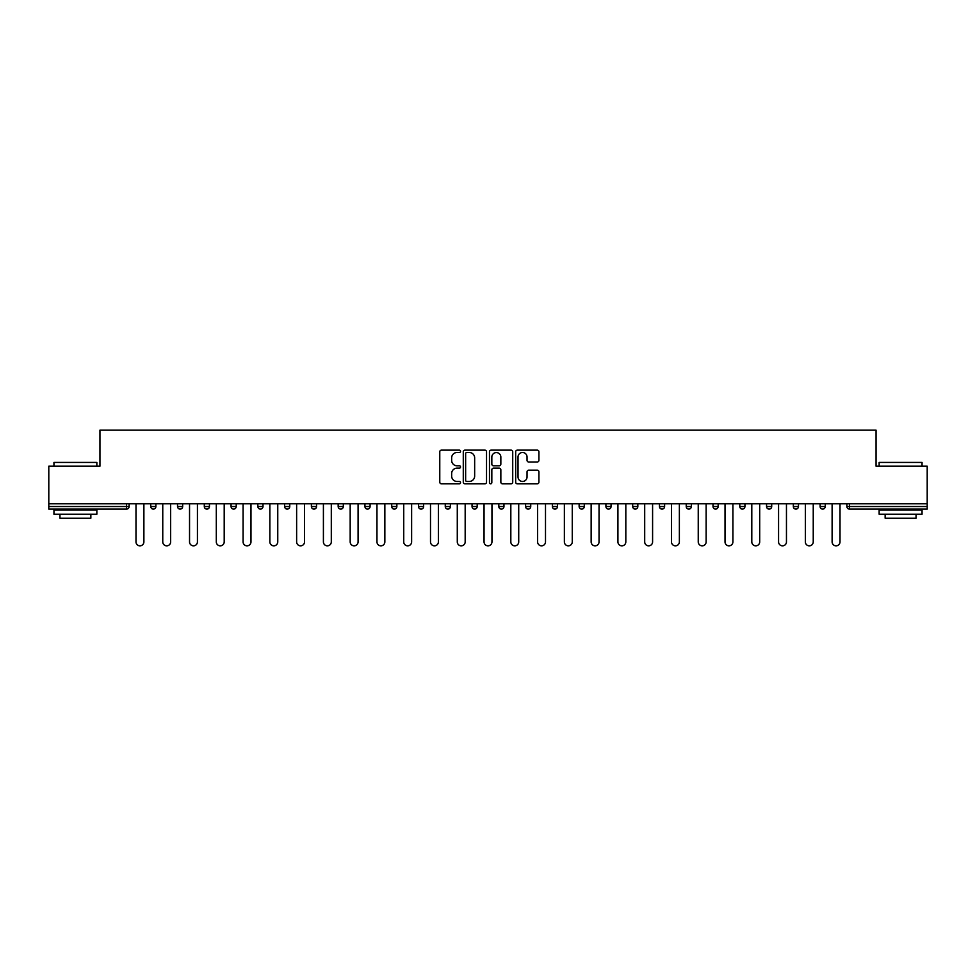 <?xml version="1.0" encoding="UTF-8"?>
<svg xmlns="http://www.w3.org/2000/svg" width="976" height="976" viewBox="0 0 976 976"><rect width="100%" height="100%" fill="white"/><g stroke="black" fill="none" stroke-linecap="round" stroke-linejoin="round"><path stroke-width="1.46" d="M460.538 451.302A1.183 1.183 0 0 0 459.367 450.131L441.457 450.131A1.684 1.684 0 0 0 439.773 451.815L439.773 482.132A1.684 1.684 0 0 0 441.457 483.828L459.367 483.828A1.183 1.183 0 0 0 460.538 482.644A1.183 1.183 0 0 0 459.367 481.461L457.049 481.461A5.392 5.392 0 0 1 451.656 476.068L451.656 473.543A5.392 5.392 0 0 1 457.049 468.151L459.367 468.151A1.183 1.183 0 0 0 460.538 466.979A1.183 1.183 0 0 0 459.367 465.796L457.049 465.796A5.392 5.392 0 0 1 451.656 460.404L451.656 457.878A5.392 5.392 0 0 1 457.049 452.486L459.367 452.486A1.183 1.183 0 0 0 460.538 451.302M537.239 462.002A1.684 1.684 0 0 0 538.923 460.318L538.923 451.815A1.684 1.684 0 0 0 537.239 450.131L517.353 450.131A1.684 1.684 0 0 0 515.67 451.815L515.67 482.132A1.684 1.684 0 0 0 517.353 483.828L537.239 483.828A1.684 1.684 0 0 0 538.923 482.132L538.923 471.859A1.684 1.684 0 0 0 537.239 470.176L528.724 470.176A1.684 1.684 0 0 0 527.04 471.859L527.04 476.959A4.502 4.502 0 0 1 522.538 481.461A4.502 4.502 0 0 1 518.024 476.959L518.024 457A4.502 4.502 0 0 1 522.538 452.486A4.502 4.502 0 0 1 527.04 457L527.04 460.318A1.684 1.684 0 0 0 528.724 462.002L537.239 462.002M48.8 503.787L48.8 466.199L99.942 466.199L99.942 430.16L876.058 430.16L876.058 466.199L927.2 466.199L927.2 503.787L48.8 503.787L48.8 506.532L126.551 506.532L126.551 503.787M486.524 451.815A1.684 1.684 0 0 0 484.84 450.131L464.966 450.131A1.684 1.684 0 0 0 463.283 451.815L463.283 482.132A1.684 1.684 0 0 0 464.966 483.828L484.84 483.828A1.684 1.684 0 0 0 486.524 482.132L486.524 451.815M491.16 450.131L511.034 450.131A1.684 1.684 0 0 1 512.717 451.815L512.717 482.132A1.684 1.684 0 0 1 511.034 483.828L502.53 483.828A1.684 1.684 0 0 1 500.847 482.132L500.847 469.834A1.684 1.684 0 0 0 499.163 468.151L493.514 468.151A1.684 1.684 0 0 0 491.831 469.834L491.831 482.644A1.183 1.183 0 0 1 490.647 483.828A1.183 1.183 0 0 1 489.476 482.644L489.476 451.815A1.684 1.684 0 0 1 491.16 450.131M126.551 509.106A2.574 2.574 0 0 0 129.125 506.532L126.551 506.532L126.551 509.106A2.574 2.574 0 0 0 129.125 506.532L129.125 503.787L129.125 506.532A2.574 2.574 0 0 1 126.551 509.106L48.8 509.106L48.8 506.532M927.2 503.787L927.2 509.106L849.449 509.106A2.574 2.574 0 0 1 846.875 506.532L846.875 503.787L846.875 506.532L927.2 506.532M150.743 503.787L150.743 506.532L150.743 503.787M153.317 509.106A2.574 2.574 0 0 1 150.743 506.532A2.574 2.574 0 0 0 153.317 509.106A2.574 2.574 0 0 0 155.892 506.532L155.892 503.787L155.892 506.532A2.574 2.574 0 0 1 153.317 509.106A2.574 2.574 0 0 1 150.743 506.532L155.892 506.532A2.574 2.574 0 0 1 153.317 509.106M177.522 506.532A2.574 2.574 0 0 0 180.096 509.106A2.574 2.574 0 0 0 182.671 506.532A2.574 2.574 0 0 1 180.096 509.106A2.574 2.574 0 0 0 182.671 506.532L182.671 503.787L182.671 506.532L177.522 506.532A2.574 2.574 0 0 0 180.096 509.106A2.574 2.574 0 0 1 177.522 506.532L177.522 503.787M204.301 503.787L204.301 506.532L204.301 503.787M209.45 503.787L209.45 506.532L209.45 503.787M236.216 503.787L236.216 506.532L231.068 506.532A2.574 2.574 0 0 0 233.642 509.106A2.574 2.574 0 0 1 231.068 506.532L231.068 503.787M257.847 506.532A2.574 2.574 0 0 0 260.421 509.106A2.574 2.574 0 0 0 262.995 506.532A2.574 2.574 0 0 1 260.421 509.106A2.574 2.574 0 0 0 262.995 506.532L262.995 503.787L262.995 506.532L257.847 506.532A2.574 2.574 0 0 0 260.421 509.106A2.574 2.574 0 0 1 257.847 506.532L257.847 503.787M284.614 503.787L284.614 506.532L284.614 503.787M289.762 503.787L289.762 506.532L289.762 503.787M313.967 509.106A2.574 2.574 0 0 0 316.541 506.532L316.541 503.787L316.541 506.532A2.574 2.574 0 0 1 313.967 509.106A2.574 2.574 0 0 1 311.393 506.532L311.393 503.787M338.172 506.532A2.574 2.574 0 0 0 340.746 509.106A2.574 2.574 0 0 0 343.32 506.532L343.32 503.787L343.32 506.532L338.172 506.532A2.574 2.574 0 0 0 340.746 509.106A2.574 2.574 0 0 1 338.172 506.532L338.172 503.787M364.939 503.787L364.939 506.532L364.939 503.787M370.087 503.787L370.087 506.532L370.087 503.787M391.718 503.787L391.718 506.532L391.718 503.787M396.866 503.787L396.866 506.532A2.574 2.574 0 0 1 394.292 509.106A2.574 2.574 0 0 1 391.718 506.532L396.866 506.532A2.574 2.574 0 0 1 394.292 509.106M418.484 503.787L418.484 506.532L418.484 503.787M423.645 503.787L423.645 506.532L423.645 503.787M445.263 503.787L445.263 506.532L445.263 503.787M450.412 503.787L450.412 506.532A2.574 2.574 0 0 1 447.838 509.106A2.574 2.574 0 0 1 445.263 506.532A2.574 2.574 0 0 0 447.838 509.106A2.574 2.574 0 0 0 450.412 506.532A2.574 2.574 0 0 1 447.838 509.106A2.574 2.574 0 0 1 445.263 506.532L450.412 506.532M472.042 503.787L472.042 506.532L472.042 503.787M477.191 503.787L477.191 506.532L477.191 503.787M503.958 503.787L503.958 506.532A2.574 2.574 0 0 1 501.383 509.106A2.574 2.574 0 0 1 498.809 506.532L498.809 503.787M530.737 503.787L530.737 506.532A2.574 2.574 0 0 1 528.162 509.106A2.574 2.574 0 0 1 525.588 506.532L525.588 503.787M557.516 503.787L557.516 506.532A2.574 2.574 0 0 1 554.941 509.106A2.574 2.574 0 0 1 552.355 506.532L552.355 503.787M584.282 503.787L584.282 506.532A2.574 2.574 0 0 1 581.708 509.106A2.574 2.574 0 0 1 579.134 506.532L579.134 503.787M605.913 503.787L605.913 506.532L605.913 503.787M611.061 503.787L611.061 506.532A2.574 2.574 0 0 1 608.487 509.106A2.574 2.574 0 0 1 605.913 506.532L611.061 506.532A2.574 2.574 0 0 1 608.487 509.106M637.828 503.787L637.828 506.532A2.574 2.574 0 0 1 635.254 509.106A2.574 2.574 0 0 1 632.68 506.532L632.68 503.787M659.459 503.787L659.459 506.532L659.459 503.787M664.607 503.787L664.607 506.532L664.607 503.787M686.238 503.787L686.238 506.532L686.238 503.787M691.386 503.787L691.386 506.532A2.574 2.574 0 0 1 688.812 509.106A2.574 2.574 0 0 1 686.238 506.532A2.574 2.574 0 0 0 688.812 509.106A2.574 2.574 0 0 1 686.238 506.532L691.386 506.532A2.574 2.574 0 0 1 688.812 509.106M715.579 509.106A2.574 2.574 0 0 0 718.153 506.532L718.153 503.787L718.153 506.532A2.574 2.574 0 0 1 715.579 509.106A2.574 2.574 0 0 1 713.005 506.532L713.005 503.787M739.784 503.787L739.784 506.532L739.784 503.787M744.932 503.787L744.932 506.532L744.932 503.787M771.699 503.787L771.699 506.532A2.574 2.574 0 0 1 769.125 509.106A2.574 2.574 0 0 1 766.55 506.532L766.55 503.787M793.329 503.787L793.329 506.532L793.329 503.787M798.478 503.787L798.478 506.532A2.574 2.574 0 0 1 795.904 509.106A2.574 2.574 0 0 1 793.329 506.532L798.478 506.532A2.574 2.574 0 0 1 795.904 509.106M825.257 503.787L825.257 506.532A2.574 2.574 0 0 1 822.683 509.106A2.574 2.574 0 0 1 820.108 506.532L820.108 503.787M206.875 509.106A2.574 2.574 0 0 1 204.301 506.532A2.574 2.574 0 0 0 206.875 509.106A2.574 2.574 0 0 0 209.45 506.532A2.574 2.574 0 0 1 206.875 509.106A2.574 2.574 0 0 1 204.301 506.532L209.45 506.532A2.574 2.574 0 0 1 206.875 509.106M236.216 506.532A2.574 2.574 0 0 1 233.642 509.106A2.574 2.574 0 0 0 236.216 506.532A2.574 2.574 0 0 1 233.642 509.106A2.574 2.574 0 0 1 231.068 506.532M287.188 509.106A2.574 2.574 0 0 1 284.614 506.532L289.762 506.532A2.574 2.574 0 0 1 287.188 509.106A2.574 2.574 0 0 0 289.762 506.532M367.513 509.106A2.574 2.574 0 0 1 364.939 506.532A2.574 2.574 0 0 0 367.513 509.106A2.574 2.574 0 0 0 370.087 506.532A2.574 2.574 0 0 1 367.513 509.106A2.574 2.574 0 0 1 364.939 506.532L370.087 506.532A2.574 2.574 0 0 1 367.513 509.106M421.059 509.106A2.574 2.574 0 0 1 418.484 506.532L423.645 506.532A2.574 2.574 0 0 1 421.059 509.106A2.574 2.574 0 0 0 423.645 506.532M474.617 509.106A2.574 2.574 0 0 1 472.042 506.532A2.574 2.574 0 0 0 474.617 509.106A2.574 2.574 0 0 0 477.191 506.532A2.574 2.574 0 0 1 474.617 509.106A2.574 2.574 0 0 1 472.042 506.532L477.191 506.532M662.033 509.106A2.574 2.574 0 0 1 659.459 506.532L664.607 506.532A2.574 2.574 0 0 1 662.033 509.106A2.574 2.574 0 0 0 664.607 506.532A2.574 2.574 0 0 1 662.033 509.106M742.358 509.106A2.574 2.574 0 0 1 739.784 506.532L744.932 506.532A2.574 2.574 0 0 1 742.358 509.106A2.574 2.574 0 0 0 744.932 506.532M466.821 452.486A1.183 1.183 0 0 0 465.637 453.669L465.637 480.29A1.183 1.183 0 0 0 466.821 481.461L469.261 481.461A5.392 5.392 0 0 0 474.653 476.068L474.653 457.878A5.392 5.392 0 0 0 469.261 452.486L466.821 452.486M500.847 457.073A4.502 4.502 0 0 0 496.345 452.571A4.502 4.502 0 0 0 491.831 457.073L491.831 464.112A1.684 1.684 0 0 0 493.514 465.796L499.163 465.796A1.684 1.684 0 0 0 500.847 464.112L500.847 457.073M135.993 503.787L135.993 541.887A3.953 3.953 0 0 0 139.934 545.84A3.953 3.953 0 0 0 143.887 541.887L143.887 503.787M162.76 503.787L162.76 541.887A3.953 3.953 0 0 0 166.713 545.84A3.953 3.953 0 0 0 170.654 541.887L170.654 503.787M189.539 503.787L189.539 541.887A3.953 3.953 0 0 0 193.48 545.84A3.953 3.953 0 0 0 197.433 541.887L197.433 503.787M216.306 503.787L216.306 541.887A3.953 3.953 0 0 0 220.259 545.84A3.953 3.953 0 0 0 224.199 541.887L224.199 503.787M243.085 503.787L243.085 541.887A3.953 3.953 0 0 0 247.038 545.84A3.953 3.953 0 0 0 250.978 541.887L250.978 503.787M269.864 503.787L269.864 541.887A3.953 3.953 0 0 0 273.805 545.84A3.953 3.953 0 0 0 277.757 541.887L277.757 503.787M53.948 462.429L96.856 462.429L53.948 462.429L53.948 466.199M96.856 514.254L53.948 514.254L53.948 509.972L96.856 509.972L96.856 514.254M90.853 514.254L90.853 518.207L59.951 518.207L59.951 514.254M879.144 462.429L922.052 462.429L879.144 462.429L879.144 466.199M922.052 514.254L879.144 514.254L879.144 509.972L922.052 509.972L922.052 514.254M916.049 514.254L916.049 518.207L885.147 518.207L885.147 514.254M296.631 503.787L296.631 541.887A3.953 3.953 0 0 0 300.584 545.84A3.953 3.953 0 0 0 304.524 541.887L304.524 503.787M323.41 503.787L323.41 541.887A3.953 3.953 0 0 0 327.35 545.84A3.953 3.953 0 0 0 331.303 541.887L331.303 503.787M350.177 503.787L350.177 541.887A3.953 3.953 0 0 0 354.129 545.84A3.953 3.953 0 0 0 358.082 541.887L358.082 503.787M376.956 503.787L376.956 541.887A3.953 3.953 0 0 0 380.908 545.84A3.953 3.953 0 0 0 384.849 541.887L384.849 503.787M403.735 503.787L403.735 541.887A3.953 3.953 0 0 0 407.675 545.84A3.953 3.953 0 0 0 411.628 541.887L411.628 503.787M430.501 503.787L430.501 541.887A3.953 3.953 0 0 0 434.454 545.84A3.953 3.953 0 0 0 438.395 541.887L438.395 503.787M457.28 503.787L457.28 541.887A3.953 3.953 0 0 0 461.221 545.84A3.953 3.953 0 0 0 465.174 541.887L465.174 503.787M484.047 503.787L484.047 541.887A3.953 3.953 0 0 0 488 545.84A3.953 3.953 0 0 0 491.953 541.887L491.953 503.787M510.826 503.787L510.826 541.887A3.953 3.953 0 0 0 514.779 545.84A3.953 3.953 0 0 0 518.72 541.887L518.72 503.787M537.605 503.787L537.605 541.887A3.953 3.953 0 0 0 541.546 545.84A3.953 3.953 0 0 0 545.499 541.887L545.499 503.787M564.372 503.787L564.372 541.887A3.953 3.953 0 0 0 568.325 545.84A3.953 3.953 0 0 0 572.265 541.887L572.265 503.787M591.151 503.787L591.151 541.887A3.953 3.953 0 0 0 595.092 545.84A3.953 3.953 0 0 0 599.044 541.887L599.044 503.787M617.918 503.787L617.918 541.887A3.953 3.953 0 0 0 621.871 545.84A3.953 3.953 0 0 0 625.823 541.887L625.823 503.787M644.697 503.787L644.697 541.887A3.953 3.953 0 0 0 648.65 545.84A3.953 3.953 0 0 0 652.59 541.887L652.59 503.787M671.476 503.787L671.476 541.887A3.953 3.953 0 0 0 675.416 545.84A3.953 3.953 0 0 0 679.369 541.887L679.369 503.787M698.243 503.787L698.243 541.887A3.953 3.953 0 0 0 702.195 545.84A3.953 3.953 0 0 0 706.136 541.887L706.136 503.787M725.022 503.787L725.022 541.887A3.953 3.953 0 0 0 728.962 545.84A3.953 3.953 0 0 0 732.915 541.887L732.915 503.787M751.801 503.787L751.801 541.887A3.953 3.953 0 0 0 755.741 545.84A3.953 3.953 0 0 0 759.694 541.887L759.694 503.787M778.567 503.787L778.567 541.887A3.953 3.953 0 0 0 782.52 545.84A3.953 3.953 0 0 0 786.461 541.887L786.461 503.787M805.346 503.787L805.346 541.887A3.953 3.953 0 0 0 809.287 545.84A3.953 3.953 0 0 0 813.24 541.887L813.24 503.787M832.113 503.787L832.113 541.887A3.953 3.953 0 0 0 836.066 545.84A3.953 3.953 0 0 0 840.007 541.887L840.007 503.787M849.449 503.787L849.449 509.106M316.541 506.532L311.393 506.532M340.746 509.106A2.574 2.574 0 0 0 343.32 506.532M501.383 509.106A2.574 2.574 0 0 0 503.958 506.532L498.809 506.532M528.162 509.106A2.574 2.574 0 0 0 530.737 506.532L525.588 506.532M554.941 509.106A2.574 2.574 0 0 0 557.516 506.532L552.355 506.532M581.708 509.106A2.574 2.574 0 0 0 584.282 506.532L579.134 506.532M635.254 509.106A2.574 2.574 0 0 0 637.828 506.532L632.68 506.532M718.153 506.532L713.005 506.532M769.125 509.106A2.574 2.574 0 0 0 771.699 506.532L766.55 506.532M822.683 509.106A2.574 2.574 0 0 0 825.257 506.532L820.108 506.532M96.856 466.199L96.856 462.429M87.071 509.972L87.071 509.106M63.733 509.972L63.733 509.106M922.052 466.199L922.052 462.429M912.267 509.972L912.267 509.106M888.929 509.972L888.929 509.106"/></g></svg>
